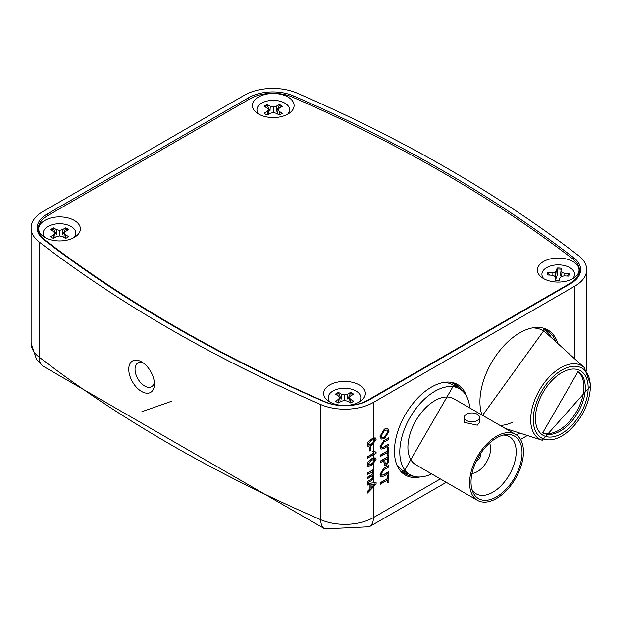 <?xml version="1.0" encoding="UTF-8"?>
<svg xmlns="http://www.w3.org/2000/svg" width="622" height="622" viewBox="0 0 622 622"><rect width="100%" height="100%" fill="white"/><g stroke="black" fill="none" stroke-linecap="round" stroke-linejoin="round"><path stroke-width="0.93" d="M373.449 402.395L574.883 286.097A40.298 23.263 0 0 0 586.686 269.645A40.298 23.263 0 0 0 578.615 255.681A1410.447 814.315 0 0 0 297.021 93.098A40.298 23.263 0 0 0 244.337 95.259L42.902 211.558A40.298 23.263 0 0 0 31.1 228.01A40.298 23.263 0 0 0 39.163 241.974A1410.447 814.315 0 0 0 320.765 404.549A40.298 23.263 0 0 0 373.449 402.395L373.449 437.981L375.361 437.958M376.092 452.381L376.092 453.205L367.447 458.189L367.307 456.828L374.04 452.94L372.772 451.378L373.791 450.787L376.092 452.381L375.027 452.062M367.929 466.251L367.198 464.572L368.03 461.858L371.567 458.849L373.449 457.947L375.361 457.924M372.78 471.383L373.876 472.829L372.702 475.449L373.876 476.981L371.762 480.417L367.447 482.905L367.447 481.622L371.357 479.368L372.881 477.253L372.477 476.296L371.054 476.6L367.447 478.683L367.447 477.401L371.482 475.076L372.881 473.039L372.477 472.114L367.447 474.462L367.307 473.101L373.628 469.454L373.768 470.815L373.138 471.453M367.447 485.067L367.307 483.488L376.092 482.54L376.092 484.134L367.447 493.083L367.447 491.59L370.113 488.923L370.113 484.662L367.447 485.067L367.447 483.574L376.092 482.54M387.918 483.1L387.918 479.904L380.128 484.235L380.128 482.827L387.778 478.411L387.778 475.208L388.773 474.633L388.913 482.524L387.778 483.014L387.778 479.982M383.86 474.532L388.773 471.694L388.913 473.187L383.945 476.055L381.029 476.763L380.019 474.337L383.805 468.296L388.773 465.419L388.913 466.912L383.999 469.75L381.27 473.676L381.784 475.262L383.999 474.617L381.714 475.216M380.959 476.724L380.019 474.337M380.275 462.69L380.128 461.197L388.773 456.206L388.836 461.485L386.433 465.147L384.505 465.411L383.821 460.645L380.275 462.69L380.275 461.283L388.913 456.291M384.443 465.365L383.673 460.723M387.918 455.459L387.918 452.264L380.128 456.595L380.128 455.187L387.778 450.771L387.778 447.568L388.773 446.993L388.913 454.884L387.778 455.374L387.778 452.342M383.86 446.891L388.773 444.054L388.913 445.546L383.945 448.415L381.029 449.123L380.019 446.697L383.805 440.656L388.773 437.779L388.913 439.272L383.999 442.11L381.27 446.036L381.784 447.622L383.999 446.977L381.714 447.576M380.959 449.084L380.019 446.697M381.224 439.031L380.019 436.31L384.342 429.087L387.817 428.558M371.109 487.695L374.957 483.83M368.698 464.937L373.449 462.706L374.957 460.078L374.358 459.09M368.698 444.971L373.449 442.747L374.957 440.119L374.358 439.132M324.396 401.758A34.257 19.78 0 0 0 369.173 399.923L570.607 283.632A34.257 19.78 0 0 0 580.629 270.135A34.257 19.78 0 0 0 573.787 257.78A1404.406 810.824 0 0 0 293.39 95.889A34.257 19.78 0 0 0 248.606 97.724L47.179 214.022A34.257 19.78 0 0 0 37.157 228.492A34.257 19.78 0 0 0 43.999 239.874A1404.406 810.824 0 0 0 324.396 401.758M458.321 388.089A50.849 29.358 120 0 0 452.863 383.463M402.014 471.53A50.849 29.358 120 0 0 408.755 473.941M551.512 337.785A54.884 31.683 120 0 0 543.06 328.89M542.897 330.5A53.399 30.828 120 0 0 534.842 328.066A53.399 30.828 120 0 1 546.015 332.778L584.245 367.54L590.9 385.671L542.252 440.267A42.319 24.437 -60 0 1 530.683 419.764A42.319 24.437 -60 0 1 550.867 375.338A42.319 24.437 -60 0 1 584.245 367.54M500.096 425.471A53.399 30.828 120 0 0 513.018 422.019M141.591 361.872A18.131 10.473 -120 0 0 128.762 369.274A18.131 10.473 -120 0 0 141.591 391.487A18.131 10.473 -120 0 0 154.411 384.077A18.131 10.473 -120 0 0 141.591 361.872L141.591 361.872M171.524 401.276L141.87 411.702L171.524 401.276M143.27 362.968A13.7 7.907 -120 0 0 137.874 362.999A13.7 7.907 -120 0 0 137.874 378.821A13.7 7.907 -120 0 0 151.574 386.736A13.7 7.907 -120 0 0 154.303 382.079M380.159 436.395L384.482 429.164L387.887 428.597L389.03 431.279L384.583 438.58L381.294 439.078L380.019 436.31M384.466 430.579L381.162 435.812L381.955 437.639L384.59 437.165L388.027 431.862L387.187 429.965L384.466 430.579M388.027 431.862L387.117 429.934M381.885 437.593L384.45 437.079L387.887 431.785M383.999 446.977L388.913 444.131M380.159 446.783L383.945 440.734L388.913 437.865M380.275 456.672L380.128 455.187M380.275 455.265L387.918 450.857L387.778 447.568M387.918 447.653L388.913 447.078M384.816 460.07L385.251 463.95L386.394 463.763L387.84 461.851L387.918 458.274L384.816 460.07M385.189 463.903L386.254 463.678L387.7 461.773L387.778 458.36M383.999 474.617L388.913 471.771M380.159 474.423L383.945 468.374L388.913 465.505M380.275 484.313L380.128 482.827M380.275 482.905L387.918 478.497L387.778 475.208M387.918 475.294L388.913 474.718M367.929 446.285L367.198 444.613L368.03 441.9L373.449 437.981M368.17 441.985L371.715 438.969L375.431 437.997L376.092 439.637L371.715 445.368L367.991 446.332L367.338 444.691L368.03 441.9M371.715 440.244L368.333 444.116L368.76 445.018L371.715 444.085L375.097 440.197L374.506 439.218L371.715 440.244M367.447 458.189L367.447 456.913L374.187 453.026L372.772 451.378M372.912 451.455L373.931 450.864M368.17 461.944L371.715 458.927L375.431 457.963L376.092 459.604L371.715 465.326L367.991 466.29L367.338 464.657L368.03 461.858M371.715 460.21L368.333 464.082L368.76 464.984L371.715 464.043L375.097 460.163L374.506 459.176L371.715 460.21M372.64 471.297L373.449 471.725L372.64 471.297M372.562 475.363L373.449 475.846L372.562 475.363M367.447 482.905L367.307 481.545L371.217 479.29L372.741 477.167L372.399 476.265M367.447 478.683L367.307 477.323L371.334 474.998L372.741 472.961L372.399 472.075M367.447 474.462L367.307 473.101M372.702 475.449L373.107 475.542M367.447 473.179L373.768 469.532M373.503 484.149L371.109 484.515L371.109 487.92L375.097 483.916L373.503 484.149M367.447 493.083L367.307 491.512L369.966 488.838L369.966 484.686M369.857 451.004L369.857 447.296L370.852 446.72L371 450.515L369.857 451.004M369.997 451.09L369.857 447.296M369.997 447.381L371 446.806M469.75 407.946A49.566 28.62 120 0 0 459.627 388.843L452.645 384.816A49.566 28.62 120 0 0 446.324 382.678M398.072 466.259A49.566 28.62 120 0 0 403.079 470.667L410.061 474.695A49.566 28.62 120 0 0 431.668 473.91M459.627 388.843A49.566 28.62 120 0 0 410.061 417.463A49.566 28.62 120 0 0 410.061 474.695M515.576 434.405L453.881 398.788A38.082 21.988 120 0 0 415.799 420.775A38.082 21.988 120 0 0 415.799 464.751L477.494 500.368A38.082 21.988 120 0 0 496.535 498.479A38.082 21.988 120 0 0 521.415 464.922A38.082 21.988 120 0 0 515.576 434.405A38.082 21.988 120 0 0 477.494 456.392A38.082 21.988 120 0 0 477.494 500.368M496.535 496.838A36.068 20.821 -60 0 1 472.712 491.652A36.068 20.821 -60 0 1 478.497 456.976A36.068 20.821 -60 0 1 505.632 434.623A36.068 20.821 -60 0 1 521.617 458.251A36.068 20.821 -60 0 1 496.535 496.838M479.539 417.378L479.539 422.377L477.299 425.191L464.23 422.377L464.23 417.378A7.658 4.424 180 0 1 466.469 414.244A7.658 4.424 180 0 1 474.819 413.288A7.658 4.424 180 0 1 479.539 417.378A7.658 4.424 180 0 1 471.888 421.794A7.658 4.424 180 0 1 464.23 417.378M471.95 489.405A33.044 19.08 120 0 0 476.312 493.868A33.044 19.08 120 0 0 492.834 492.227A33.044 19.08 120 0 0 514.417 463.11A33.044 19.08 120 0 0 509.356 436.636A33.044 19.08 120 0 0 503.315 435.081M472.012 473.451A18.839 10.877 120 0 0 477.299 471.663A18.839 10.877 120 0 0 489.53 443.121M476.491 460.754A5.038 2.908 120 0 0 477.299 460.397A5.038 2.908 120 0 0 480.767 453.345M258.542 114.036A20.829 12.028 0 0 0 289.704 112.924A20.829 12.028 0 0 0 287.387 96.682A20.829 12.028 0 0 0 259.164 96.682A20.829 12.028 0 0 0 256.839 112.924A20.829 12.028 0 0 0 258.542 114.036M44.831 237.425A20.829 12.028 0 0 0 75.993 236.313A20.829 12.028 0 0 0 73.668 220.071A20.829 12.028 0 0 0 45.445 220.071A20.829 12.028 0 0 0 43.128 236.313A20.829 12.028 0 0 0 44.831 237.425M329.784 401.944A20.829 12.028 0 0 0 360.947 400.832A20.829 12.028 0 0 0 358.622 384.59A20.829 12.028 0 0 0 330.399 384.59A20.829 12.028 0 0 0 328.082 400.832A20.829 12.028 0 0 0 329.784 401.944M543.496 278.555A20.829 12.028 0 0 0 574.658 277.443A20.829 12.028 0 0 0 572.341 261.201A20.829 12.028 0 0 0 544.118 261.201A20.829 12.028 0 0 0 541.793 277.443A20.829 12.028 0 0 0 543.496 278.555M325.477 401.929A32.235 18.613 0 0 0 367.664 400.226L569.977 283.414A32.235 18.613 0 0 0 579.424 270.251A32.235 18.613 0 0 0 572.94 259.063A1421.736 820.83 0 0 0 292.309 97.04A32.235 18.613 0 0 0 250.122 98.742L47.801 215.554A32.235 18.613 0 0 0 38.362 228.717A32.235 18.613 0 0 0 44.846 239.913A1421.736 820.83 0 0 0 325.477 401.929L325.477 402.209M542.057 432.352A35.26 20.355 120 0 0 568.99 421.957A35.26 20.355 120 0 0 583.871 386.938A35.26 20.355 120 0 0 577.286 371.326M330.15 402.146A16.32 9.423 180 0 1 334.76 390.118A16.32 9.423 180 0 1 356.048 391.013A16.32 9.423 180 0 1 358.878 402.146M353.591 401.136L350.59 399.402L349.346 397.676L350.59 395.942L353.591 394.208A10.877 6.282 0 0 0 350.513 392.435L347.511 394.161L344.51 394.884L341.509 394.161L338.508 392.435A10.877 6.282 0 0 0 335.437 394.208L338.43 395.942L339.674 397.676L338.43 399.402L335.437 401.136A10.877 6.282 0 0 0 338.508 402.916L341.509 401.182L344.51 400.467L347.511 401.182L350.513 402.916A10.877 6.282 0 0 0 353.591 401.136M336.269 394.69A10.597 6.119 180 0 1 338.64 393.438L341.229 399.083L341.509 394.161M347.511 394.161L347.791 399.083L350.388 393.438A10.597 6.119 180 0 1 352.752 394.69M350.388 393.438L350.513 392.435M348.849 401.952L349.346 397.676M350.295 402.784L350.59 399.402M338.64 393.438L338.508 392.435M344.51 400.467L344.51 394.884M338.733 402.784L338.43 399.402M340.172 401.952L339.674 397.676M45.196 237.627A16.32 9.423 180 0 1 49.807 225.599A16.32 9.423 180 0 1 71.095 226.494A16.32 9.423 180 0 1 73.925 237.627M68.638 236.617L65.637 234.891L64.393 233.157L65.637 231.423L68.638 229.689A10.877 6.282 0 0 0 65.559 227.916L62.558 229.65L59.556 230.365L56.555 229.65L53.562 227.916A10.877 6.282 0 0 0 50.483 229.689L53.484 231.423L54.72 233.157L53.484 234.891L50.483 236.617A10.877 6.282 0 0 0 53.562 238.397L56.555 236.663L59.556 235.948L62.558 236.663L65.559 238.397A10.877 6.282 0 0 0 68.638 236.617M51.315 230.171A10.597 6.119 180 0 1 53.686 228.927L56.275 234.572L56.555 229.65M62.558 229.65L62.845 234.572L65.434 228.927A10.597 6.119 180 0 1 67.806 230.171M65.434 228.927L65.559 227.916M63.895 237.441L64.393 233.157M65.341 238.273L65.637 234.891M53.686 228.927L53.562 227.916M59.556 235.948L59.556 230.365M53.78 238.273L53.484 234.891M55.218 237.441L54.72 233.157M258.907 114.246A16.32 9.423 180 0 1 263.526 102.21A16.32 9.423 180 0 1 284.814 103.104A16.32 9.423 180 0 1 287.636 114.246M282.349 113.235L279.348 111.501L278.104 109.767L279.348 108.034L282.349 106.308A10.877 6.282 0 0 0 279.27 104.527L276.269 106.261L273.276 106.976L270.275 106.261L267.273 104.527A10.877 6.282 0 0 0 264.195 106.308L267.196 108.034L268.44 109.767L267.196 111.501L264.195 113.235A10.877 6.282 0 0 0 267.273 115.008L270.275 113.282L273.276 112.559L276.269 113.282L279.27 115.008A10.877 6.282 0 0 0 282.349 113.235M265.026 106.79A10.597 6.119 180 0 1 267.398 105.538L269.987 111.182L270.275 106.261M276.269 106.261L276.557 111.182L279.146 105.538A10.597 6.119 180 0 1 281.517 106.79M279.146 105.538L279.27 104.527M277.614 114.051L278.104 109.767M279.053 114.883L279.348 111.501M267.398 105.538L267.273 104.527M273.276 112.559L273.276 106.976M267.491 114.883L267.196 111.501M268.937 114.051L268.44 109.767M543.861 278.757A16.32 9.423 180 0 1 541.98 273.408A16.32 9.423 180 0 1 559.746 264.902A16.32 9.423 180 0 1 574.479 275.165A16.32 9.423 180 0 1 572.59 278.757M557.055 268.043L556.659 270.477L555.143 272.141L552.041 272.693L547.811 272.459A10.877 6.282 0 0 0 547.407 274.963L551.636 275.188L554.505 276.067L555.462 277.855L555.065 280.297A10.877 6.282 0 0 0 559.403 280.53L559.792 278.088L561.308 276.432L564.411 275.88L568.64 276.106A10.877 6.282 0 0 0 568.912 275.476A10.877 6.282 0 0 0 569.044 273.61L564.823 273.377L561.946 272.506L560.99 270.71L561.386 268.276A10.877 6.282 0 0 0 557.055 268.043L557.118 269.062A10.597 6.119 180 0 1 561.223 269.279M560.484 275.422L560.99 270.71M561.619 276.378L561.946 272.506M564.745 275.896L564.823 273.377M567.147 276.028L569.044 273.61M568.765 274.504A10.597 6.119 180 0 1 568.749 275.888M547.632 274.978A10.597 6.119 180 0 1 548.075 273.392L549.669 275.087M555.143 272.141L555.664 279.542L557.149 275.243L557.118 269.062M548.075 273.392L547.811 272.459M552.064 275.321L552.041 272.693M557.149 275.243L556.659 270.477M555.741 280.398L555.462 277.855M39.163 241.974L39.163 357.137A20.153 13.155 127.6 0 0 42.996 366.125L36.612 359.648L31.1 343.173A40.298 23.263 0 0 0 39.163 357.137A1410.447 814.315 0 0 0 320.765 519.712A40.298 23.263 0 0 0 373.449 517.558L373.449 486.87M446.262 482.338L369.274 526.78A20.153 11.631 -120 0 0 373.449 517.558L440.36 478.924M516.478 434.98L519.767 433.083M574.883 359.026L574.883 286.097M373.449 450.981L373.449 444.217M373.449 457.947L373.449 454.729M373.449 469.556L373.449 464.183M373.449 471.655L373.449 470.994M373.449 475.768L373.449 474.5M373.449 482.758L373.449 478.761M508.353 429.437A56.314 32.515 -60 0 1 507.342 429.654M481.918 414.975A56.314 32.515 -60 0 1 507.847 341.797A56.314 32.515 -60 0 1 557.911 343.601M419.951 477.004A52.287 30.19 -60 0 1 405.28 414.703A52.287 30.19 -60 0 1 466.57 396.261M373.449 485.347L373.449 484.157M373.449 462.706L373.449 459.355M373.449 453.282L373.449 452.435M373.449 442.747L373.449 439.396M42.996 366.125L324.847 528.902A20.153 9.874 113.4 0 1 320.765 519.712L320.765 404.549M47.233 215.888L47.179 214.022M248.668 99.59L248.606 97.724M293.351 97.491L293.39 95.889M573.717 259.685L573.787 257.78M462.714 391.137A51.284 29.607 120 0 0 454.449 384.038L403.305 472.619A51.284 29.607 120 0 0 413.591 476.227M555.866 341.742A55.319 31.94 120 0 0 544.647 329.466L482.563 415.348M367.664 400.226L367.664 400.747M569.977 283.414L569.977 283.99M44.846 239.913L44.846 240.527M588.148 387.755A37.273 21.521 -60 0 1 548.674 437.033A37.273 21.521 -60 0 1 548.542 384.396A37.273 21.521 -60 0 1 588.148 387.755M590.309 386.495A40.337 23.286 120 0 0 547.453 382.864A40.337 23.286 120 0 0 547.601 439.824A40.337 23.286 120 0 0 590.309 386.495M585.294 387.755A35.26 20.355 120 0 0 577.993 371.699L542.734 432.78A35.26 20.355 120 0 0 569.939 423.294A35.26 20.355 120 0 0 585.294 387.755M31.1 343.173L31.1 228.01M586.686 370.315L586.686 269.645M527.363 435.509L520.544 439.451M324.847 528.902L369.274 526.78M579.424 270.251L579.424 274.87M38.362 228.717L38.362 233.227M542.252 440.267L505.243 428.441"/></g></svg>
